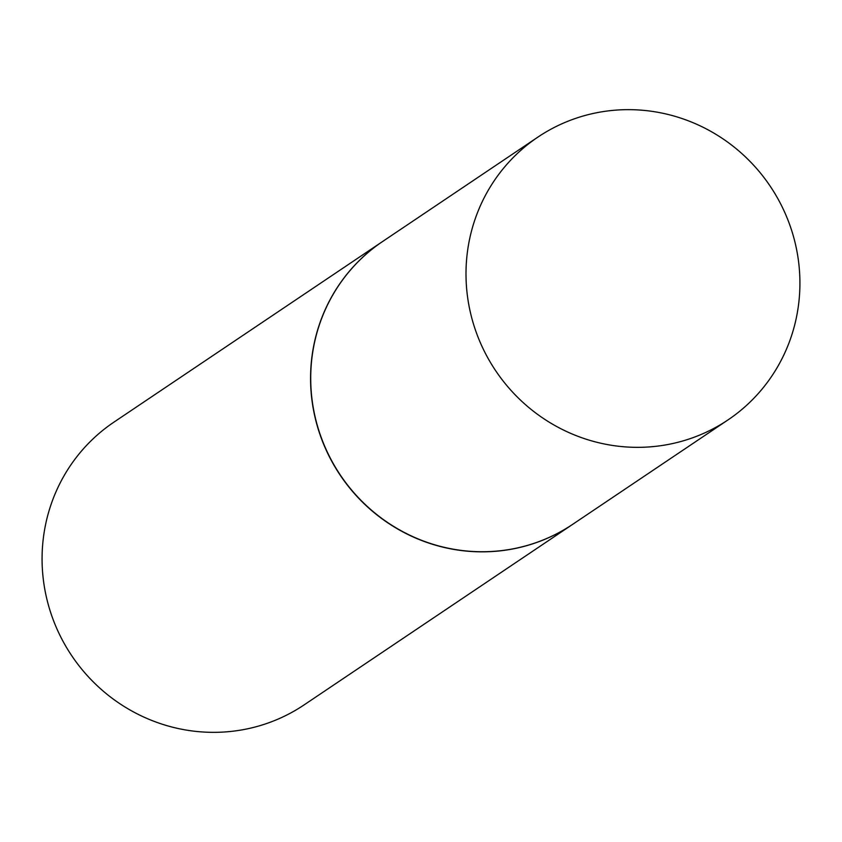 <?xml version="1.0" encoding="UTF-8"?>
<svg xmlns="http://www.w3.org/2000/svg" width="842" height="842" viewBox="0 0 842 842"><rect width="100%" height="100%" fill="white"/><g stroke="black" fill="none" stroke-linecap="round" stroke-linejoin="round"><path stroke-width="1.26" d="M473.299 323.423A170.389 165.4 -123.9 0 1 537.901 137.099A170.389 165.4 -123.9 0 1 792.627 233.581A170.389 165.4 -123.9 0 1 728.025 419.895A170.389 165.4 -123.9 0 1 473.299 323.423M728.025 419.895L572.739 524.292A170.389 165.4 -123.9 0 1 318.013 427.82A170.389 165.4 -123.9 0 1 382.615 241.496L537.901 137.099M572.665 524.345A170.389 165.4 -123.9 0 1 572.592 524.398A170.389 165.4 -123.9 0 1 317.855 427.915A170.389 165.4 -123.9 0 1 382.457 241.601A170.389 165.4 -123.9 0 1 382.542 241.549M572.592 524.398L304.099 704.901A170.389 165.4 -123.9 0 1 49.373 608.419A170.389 165.4 -123.9 0 1 113.975 422.105L382.457 241.601"/></g></svg>
